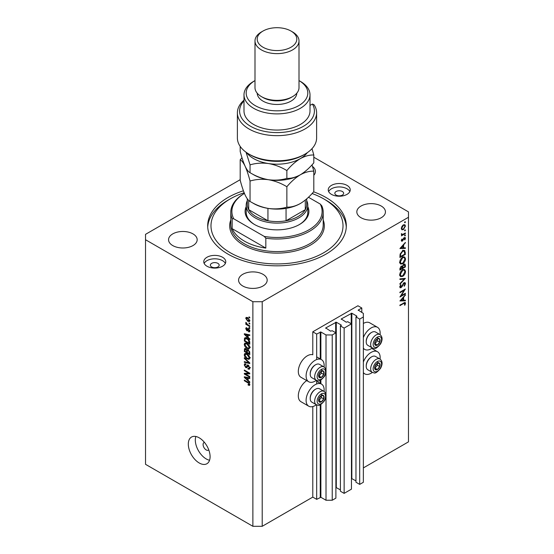 <?xml version="1.0" encoding="UTF-8"?>
<svg xmlns="http://www.w3.org/2000/svg" width="554" height="554" viewBox="0 0 554 554"><rect width="100%" height="100%" fill="white"/><g stroke="black" fill="none" stroke-linecap="round" stroke-linejoin="round"><path stroke-width="0.83" d="M361.797 308.003L357.912 305.76L312.788 331.811L316.68 334.055L320.877 331.991L326.015 334.955L332.234 334.955L335.89 332.843L332.158 330.69L330.683 331.181L325.704 327.947L336.285 322.199L341.264 325.073L340.405 325.925L344.138 328.086L351.451 323.861L347.718 321.708L346.243 322.199L341.264 318.966L351.838 313.218L356.818 316.092L355.966 316.943L359.698 319.097L363.355 316.992L363.355 313.398L358.223 310.074L361.797 308.003L361.797 312.498M358.223 310.074L358.223 310.434M355.966 316.943L355.966 482.236L359.698 484.39L363.355 482.285L363.355 316.992M359.698 484.39L359.698 319.097M351.451 478.441L355.966 480.893M341.264 318.966L341.264 319.326M340.405 325.925L340.405 491.218L344.138 493.379L351.451 489.154L351.451 323.861M344.138 493.379L344.138 328.086M335.89 487.423L340.405 489.875M325.704 327.947L325.704 328.307M240.187 179.69L145.522 234.342L145.522 464.314L252.88 526.3L262.215 526.3L312.788 497.104L316.68 499.348L320.877 497.284L326.015 500.248L332.234 500.248L335.89 498.136L335.89 332.843M332.234 500.248L332.234 334.955M326.015 500.248L326.015 396.463M326.015 394.767L326.015 372.025M326.015 370.335L326.015 334.955M316.68 499.348L316.68 404.898M316.68 383.977L316.68 380.466M316.68 359.546L316.68 334.055M312.788 497.104L312.788 406.56M316.362 380.314A12.763 7.368 -60 0 1 308.737 381.761L300.961 377.267A12.763 7.368 -60 0 1 298.315 371.429A12.763 7.368 -60 0 1 303.322 359.207A12.763 7.368 -60 0 1 312.788 354.761L312.788 331.811M306.736 380.605A12.763 7.368 120 0 0 298.315 395.861A12.763 7.368 120 0 0 300.961 401.705L308.737 406.193A12.763 7.368 120 0 0 316.362 404.752M324.062 391.415A12.763 7.368 120 0 0 324.145 389.933A12.763 7.368 120 0 0 321.5 384.088A12.763 7.368 120 0 0 311.667 387.509A12.763 7.368 120 0 0 306.099 400.355A12.763 7.368 120 0 0 308.737 406.193M308.737 381.761A12.763 7.368 -60 0 1 306.099 375.917A12.763 7.368 -60 0 1 311.667 363.078A12.763 7.368 -60 0 1 321.5 359.657A12.763 7.368 -60 0 1 324.145 365.501A12.763 7.368 -60 0 1 324.062 366.977M363.355 362.011A12.763 7.368 -60 0 1 377.516 351.748A12.763 7.368 -60 0 1 380.162 357.593A12.763 7.368 -60 0 1 380.072 359.075M380.072 334.637A12.763 7.368 120 0 0 380.162 333.162A12.763 7.368 120 0 0 377.516 327.317L369.74 322.823A12.763 7.368 120 0 0 363.355 323.46M377.516 327.317A12.763 7.368 120 0 0 363.355 337.58M204.426 442.376A4.404 2.541 -120 0 0 204.004 442.535A4.404 2.541 -120 0 0 203.089 444.55A4.404 2.541 -120 0 0 205.015 448.982A4.404 2.541 -120 0 0 208.408 450.16A4.404 2.541 -120 0 0 208.761 449.876M188.312 444.1A15.401 8.892 -120 0 0 195.036 459.605A15.401 8.892 -120 0 0 206.905 463.733A15.401 8.892 -120 0 0 210.091 456.676A15.401 8.892 -120 0 0 203.373 441.178A15.401 8.892 -120 0 0 191.504 437.051A15.401 8.892 -120 0 0 188.312 444.1M195.846 436.49A15.401 8.892 -120 0 0 195.313 440.063A15.401 8.892 -120 0 0 209.564 460.249M342.351 191.49A4.404 2.541 0 0 0 337.552 190.943A4.404 2.541 0 0 0 334.838 193.291A4.404 2.541 0 0 0 336.126 195.084A4.404 2.541 0 0 0 340.925 195.638A4.404 2.541 0 0 0 343.639 193.291A4.404 2.541 0 0 0 342.351 191.49M217.874 263.358A4.404 2.541 0 0 0 213.075 262.804A4.404 2.541 0 0 0 210.361 265.151A4.404 2.541 0 0 0 211.649 266.952A4.404 2.541 0 0 0 216.448 267.499A4.404 2.541 0 0 0 219.162 265.151A4.404 2.541 0 0 0 217.874 263.358M206.981 266.232A11.004 6.35 180 0 1 203.761 261.744A11.004 6.35 180 0 1 210.555 255.872A11.004 6.35 180 0 1 222.542 257.25A11.004 6.35 180 0 1 225.762 261.744A11.004 6.35 180 0 1 218.975 267.61A11.004 6.35 180 0 1 206.981 266.232M204.163 263.448A11.004 6.35 180 0 1 222.542 260.664A11.004 6.35 180 0 1 225.36 263.448M347.019 185.382A11.004 6.35 0 0 0 335.025 184.004A11.004 6.35 0 0 0 328.238 189.877A11.004 6.35 0 0 0 331.458 194.364A11.004 6.35 0 0 0 343.445 195.742A11.004 6.35 0 0 0 350.239 189.877A11.004 6.35 0 0 0 347.019 185.382M349.837 191.58A11.004 6.35 0 0 0 347.019 188.796A11.004 6.35 0 0 0 328.64 191.58M243.421 190.798A69.312 40.02 0 0 0 207.688 225.81A69.312 40.02 0 0 0 227.985 254.106A69.312 40.02 0 0 0 303.523 262.783A69.312 40.02 0 0 0 346.312 225.81A69.312 40.02 0 0 0 326.015 197.508A69.312 40.02 0 0 0 313.606 191.822M192.979 233.892A14.3 8.255 0 0 0 177.391 232.105A14.3 8.255 0 0 0 168.561 239.73A14.3 8.255 0 0 0 172.751 245.574A14.3 8.255 0 0 0 188.339 247.361A14.3 8.255 0 0 0 197.169 239.73A14.3 8.255 0 0 0 192.979 233.892M262.998 274.32A14.3 8.255 0 0 0 247.409 272.526A14.3 8.255 0 0 0 238.58 280.158A14.3 8.255 0 0 0 242.77 285.996A14.3 8.255 0 0 0 258.358 287.782A14.3 8.255 0 0 0 267.187 280.158A14.3 8.255 0 0 0 262.998 274.32M381.249 206.046A14.3 8.255 0 0 0 365.661 204.253A14.3 8.255 0 0 0 356.831 211.884A14.3 8.255 0 0 0 361.021 217.722A14.3 8.255 0 0 0 376.609 219.516A14.3 8.255 0 0 0 385.439 211.884A14.3 8.255 0 0 0 381.249 206.046M401.089 295.767L405.369 293.301L405.369 293.862L399.919 297.006L404.205 290.261L399.919 292.734L399.919 292.173L405.369 289.029L401.089 295.767L400.764 295.58M404.032 282.699L405.05 282.616L405.507 283.648L404.316 286.245L404.039 285.871L404.946 283.967L404.025 283.267L401.879 286.896L400.168 287.824L399.78 286.91L400.701 284.708L401.041 285.019L400.341 286.653L401.027 287.173L404.032 282.699M403.901 282.789L404.628 283.212L403.61 283.032M399.849 286.37L401.027 287.173M405.369 278.385L399.919 284.271L399.919 283.662L404.212 279.091L399.919 279.472L399.919 278.87L405.369 278.385M405.507 271.439C405.355 273.544 404.413 275.193 402.668 276.398L400.604 276.619L399.78 274.798C399.919 272.672 400.874 271.003 402.64 269.798L404.676 269.59L405.507 271.439L404.863 271.065M405.507 258.863C405.355 260.969 404.413 262.617 402.668 263.815L400.604 264.043L399.78 262.222C399.919 260.089 400.874 258.427 402.64 257.222L404.676 257.008L405.507 258.863L404.863 258.489M405.369 248.393L399.919 248.552L405.369 242.43L403.624 244.979L403.624 247.832L405.369 247.776L405.369 248.393L404.351 247.804M405.438 221.953L404.981 222.736L404.531 222.473L404.981 221.69L405.438 221.953M404.981 222.736L404.531 222.473L404.981 222.736M262.215 526.3L262.215 301.715L408.478 217.272L408.478 211.884L313.813 157.232M363.355 467.908L408.478 441.857L408.478 217.272M401.823 229.716L401.318 228.435L401.975 226.316L403.388 224.869L404.87 224.73L405.438 226.06L403.388 229.619L401.885 229.758M405.438 230.09L404.981 230.879L404.531 230.616L404.981 229.827L405.438 230.09M404.981 230.879L404.531 230.616L404.981 230.879M401.421 234.633L401.975 234.951L401.456 233.643L402.661 234.453L405.369 232.992L405.369 233.559L401.387 235.859L401.975 234.951L401.629 234.841M401.394 233.802L402.661 234.453M405.438 235.173L404.981 235.956L404.531 235.692L404.981 234.91L405.438 235.173M404.981 235.956L404.531 235.692L404.981 235.956M402.363 241.101L401.595 241.191L401.318 240.54L401.885 239.037L402.225 239.224L401.802 240.256L402.343 240.547L403.672 238.137L405.106 237.486L405.438 238.255L404.898 239.875L404.531 239.716L404.946 238.559L404.309 238.123L402.363 241.101L401.318 240.498M401.408 240.027L402.343 240.547M404.946 238.559L403.887 237.881M402.71 250.733L404.718 250.456L405.369 254.362L399.919 257.506L400.12 254.127L402.71 250.733M405.369 265.234L405.369 266.938L399.919 270.082L399.919 268.856L401.269 266.079L402.426 266.135L403.818 264.119L404.891 264.016L405.369 265.234L404.649 264.819M405.369 300.794L399.919 300.961L405.369 294.832L403.624 297.38L403.624 300.233L405.369 300.178L405.369 300.794L404.351 300.213M404.946 303.599L403.541 303.544L399.919 305.635L399.919 305.067L405.168 302.477L405.507 303.308L404.877 305.192L404.462 305.102L404.946 303.599L404.005 302.719M245.436 374.019L249.771 376.526L249.771 377.177L244.328 374.033L244.328 373.334L248.663 373.188L244.328 370.681L244.328 370.03L249.771 373.174L249.771 373.874L245.436 374.019L246.759 373.257M248.76 365.495L246.731 367.704L245.747 367.586L244.252 364.899L244.702 363.749L245.879 363.909L245.948 364.601L245.166 364.497L244.889 365.245L245.761 366.942L246.315 367.053L246.952 365.335L248.254 365.114L249.84 368.008L249.355 369.234L248.005 369.047L247.929 368.355L248.843 368.465L249.203 367.586L248.275 365.779L247.707 365.702L248.476 365.259M247.7 364.906L247.264 364.975M244.328 357.752L249.771 362.877L249.771 363.556L244.328 362.288L244.328 361.617L249.134 362.884L244.328 358.431L244.328 357.752M249.84 357.988L248.988 359.345L247.119 358.902C245.498 358.043 244.543 356.658 244.252 354.754L244.833 353.487L247.056 353.881L249.009 355.654L249.84 357.988M249.84 347.531L248.988 348.895L247.119 348.452C245.498 347.593 244.543 346.208 244.252 344.304L244.833 343.037L247.056 343.432L249.009 345.197L249.84 347.531M248.144 337.358L249.771 338.847L249.771 339.526L244.328 334.374L244.328 333.737L249.771 334.872L249.771 335.551L248.144 335.163L248.144 337.358M248.995 316.867L249.771 317.317L249.771 317.968L248.995 317.518L248.995 316.867M145.522 239.73L252.88 301.715L262.215 301.715M252.88 526.3L252.88 301.715M247.749 317.698L249.84 320.662L249.439 321.562L247.79 321.237L245.741 318.294L246.149 317.394L247.749 317.698M248.995 322.906L249.771 323.356L249.771 324.014L248.995 323.564L248.995 322.906M247.714 324.706L249.771 325.891L249.771 326.541L245.81 324.256L245.81 323.605L246.44 323.965L245.948 322.296L247.714 324.706M248.995 327.317L249.771 327.767L249.771 328.418L248.995 327.975L248.995 327.317M248.566 328.702L249.84 330.987L249.501 331.881L248.566 331.811L248.497 331.119L249.272 330.613L248.663 329.415L247.59 330.835L246.869 330.745L245.741 328.647L246.094 327.733L246.869 327.809L246.939 328.501L246.308 328.951L246.786 330.046L247.763 328.564L248.566 328.702M248.497 331.119L249.764 330.336M246.939 328.501L246.308 328.951M246.786 330.046L248.677 329.131L248.898 328.529M245.408 337.76L244.425 338.321L247.015 338.349C248.628 339.166 249.549 340.495 249.771 342.33L249.771 344.186L244.328 341.035L244.778 337.878M247.451 349.616L246.835 349.969L248.171 349.872L249.771 352.697L249.771 354.636L244.328 351.492L244.681 348.494L245.692 348.604L246.835 349.969L247.07 349.692M248.144 380.397L249.771 381.886L249.771 382.565L244.328 377.413L244.328 376.775L249.771 377.911L249.771 378.59L248.144 378.202L248.144 380.397M249.84 384.684L249.459 385.439L248.144 385.058L248.074 384.365L249.203 384.282L248.794 383.396L244.328 380.73L244.328 380.079L248.019 382.212L249.84 384.684M249.792 384.206L249.058 384.635L249.729 383.984M313.813 175.258A14.3 8.255 0 0 0 315.42 171.456A14.3 8.255 0 0 0 312.491 166.449M249.556 317.193L248.995 317.518M248.421 320.87L247.79 321.237M247.222 317.435L245.741 318.294M246.308 318.64L247.79 320.579L249.272 320.323L247.79 318.377L246.308 318.64L247.493 317.56M248.317 318.072L247.79 318.377M249.757 320.039L249.023 320.856L249.826 320.392M249.556 323.238L248.995 323.564M246.378 323.931L245.81 324.256M246.184 322.532L245.741 322.788M249.556 327.643L248.995 327.975M249.84 331.077L248.566 331.811M249.12 329.145L248.663 329.415M248.947 328.979L248.303 329.353M248.005 330.094L246.869 330.745M246.89 327.982L245.741 328.647M245.138 333.91L244.328 334.374M248.947 334.699L248.144 335.163M245.921 335.274L247.506 336.777L247.506 335.011L244.889 334.381L245.921 335.274M248.144 336.41L247.506 336.777M245.561 334L244.889 334.381M248.282 334.561L247.506 335.011M244.958 340.668L244.328 341.035M245.879 338.369L245.983 337.428M244.958 340.752L249.134 343.161L248.337 340.017L247.008 338.993L245.069 338.819L244.958 340.752M249.771 342.794L249.134 343.161M246.842 337.698L245.069 338.819M247.555 338.681L247.008 338.993M248.767 339.768L248.337 340.017M249.722 341.7L249.134 342.04M249.799 348.002L249.238 347.829M247.735 348.092L247.119 348.452M245.81 343.452L244.252 344.304M245.81 343.404L245.858 342.933M246.585 343.189L244.889 344.664L247.126 347.801L248.774 348.099L249.203 347.171L247.036 344.076L245.325 343.736L246.876 342.836M247.576 343.764L247.036 344.076M249.764 346.846L249.203 347.171M244.958 351.125L244.328 351.492M248.144 350.093L248.095 349.422M246.246 349.048L244.958 350.135L244.958 351.208L246.585 352.143L246.537 350.322L245.173 349.214L245.934 348.771M247.222 351.776L246.585 352.143M247.68 349.657L246.537 350.322M247.222 352.51L249.134 353.618L249.065 351.645L248.178 350.53L247.472 350.426L247.222 352.51M249.771 353.251L249.134 353.618M248.684 350.239L248.178 350.53M249.535 351.375L249.065 351.645M249.716 351.984L249.134 352.316M249.799 358.452L249.238 358.286M247.735 358.549L247.119 358.902M245.81 353.909L244.252 354.754M245.81 353.854L245.858 353.39M246.585 353.639L244.889 355.114L247.126 358.258L248.774 358.556L249.203 357.621L247.036 354.525L245.325 354.186L246.876 353.293M247.576 354.221L247.036 354.525M249.764 357.295L249.203 357.621M245.131 361.824L244.328 362.288M249.535 362.655L249.134 362.884M244.771 358.175L244.328 358.431M249.833 368.285L248.005 369.047M249.764 367.26L249.203 367.586M247.25 366.713L245.747 367.586M245.81 364.123L244.252 364.899M247.326 366.471L246.315 367.053M245.602 373.292L244.328 374.033M249.231 372.863L248.663 373.188M244.889 370.356L244.328 370.681M249.529 373.036L248.898 373.057M245.138 376.949L244.328 377.413M248.947 377.738L248.144 378.202M245.921 378.313L247.506 379.815L247.506 378.05L244.889 377.419L245.921 378.313M248.144 379.448L247.506 379.815M245.561 377.032L244.889 377.419M248.282 377.599L247.506 378.05M248.822 384.663L248.144 385.058M249.231 383.139L248.794 383.396M244.889 380.404L244.328 380.73M363.355 348.141A12.763 7.368 120 0 0 364.754 349.422A12.763 7.368 120 0 0 372.378 347.974M372.378 372.413A12.763 7.368 -60 0 1 364.754 373.853A12.763 7.368 -60 0 1 363.355 372.579M404.836 225.713L405.438 226.06M402.786 229.273L403.388 229.619M403.388 225.43L401.802 228.158L402.273 229.169L403.388 229.058L404.946 226.344L404.503 225.312L402.945 225.173M401.359 227.902L401.802 228.158M404.877 233.276L405.369 233.559M404.268 237.576L405.438 238.255M404.552 239.674L404.898 239.875M403.568 238.289L403.928 238.497M403.139 239.21L403.52 239.432M402.599 240.318L402.973 240.533M405.002 242.832L405.369 243.04M403.257 244.771L403.624 244.979M403.063 247.52L403.624 247.832M403.063 245.595L400.985 247.908L403.063 247.846L402.703 245.387M400.618 247.7L400.985 247.908M404.808 254.037L405.369 254.362M403.693 250.332L403.776 250.817M400.48 256.613L404.808 254.12L404.226 251.08L402.71 251.294L400.632 254.154L400.48 256.613L399.919 256.294M400.182 253.891L400.632 254.154M402.252 251.031L402.71 251.294M402.121 263.503L402.668 263.815M400.59 263.171L399.981 263.316M403.748 256.821L403.908 257.409M402.64 257.79L400.341 261.869L401.041 263.427L402.668 263.254L404.946 259.21L404.247 257.603L402.183 257.52M399.822 261.571L400.341 261.869M404.808 266.613L405.369 266.938M400.48 268.427L400.48 269.196L402.225 268.184L401.283 266.633L400.48 268.427L399.967 268.129M399.919 268.87L400.48 269.196M400.854 266.391L401.892 266.578L401.158 266.149M402.786 267.492L402.786 267.866L404.808 266.696L404.808 265.892L403.818 264.687L402.848 266.273L402.786 267.492L402.19 267.146M402.218 267.54L402.786 267.866M402.453 266.045L402.848 266.273M403.388 264.438L404.462 264.632L403.7 264.196M402.121 276.079L402.668 276.398M400.59 275.747L399.981 275.892M403.748 269.396L403.908 269.985M402.64 270.366L400.341 274.445L401.041 276.003L402.668 275.83L404.946 271.785L404.247 270.179L402.183 270.103M399.822 274.147L400.341 274.445M403.305 278.565L404.212 279.091M403.956 282.748L405.507 283.648M403.132 283.6L403.492 283.807M401.525 286.695L401.879 286.896M399.787 286.993L401.054 287.727M400.639 284.791L401.041 285.019M404.877 293.578L405.369 293.862M403.721 289.977L404.205 290.261M405.002 295.234L405.369 295.441M403.257 297.173L403.624 297.38M403.077 299.922L403.624 300.233M403.063 298.004L400.985 300.31L403.063 300.247L402.703 297.789M400.618 300.102L400.985 300.31M404.261 302.595L405.507 303.308M404.51 304.977L404.877 305.192M378.687 362.884A3.85 2.223 120 0 0 377.322 363.272A3.85 2.223 120 0 0 374.982 366.229A3.85 2.223 120 0 0 375.016 369.359A3.85 2.223 120 0 0 377.392 369.518A3.85 2.223 120 0 0 379.732 366.561A3.85 2.223 120 0 0 379.698 363.438A3.85 2.223 120 0 0 378.687 362.884M378.41 363.292L377.322 363.272L374.982 366.229L375.016 369.359L377.392 369.518L379.732 366.561L379.698 363.438L378.41 363.292M366.222 366.256L366.222 365.64A6.953 4.016 -60 0 1 371.138 357.129L371.665 356.818A7.701 4.446 120 0 0 366.222 366.256A7.701 4.446 120 0 0 367.814 369.781L372.26 372.35A7.701 4.446 -60 0 1 371.776 364.387A7.701 4.446 -60 0 1 378.777 358.653A7.701 4.446 -60 0 1 379.968 359.006L375.515 356.437A7.701 4.446 120 0 0 374.324 356.084A7.701 4.446 120 0 0 371.665 356.818M374.913 368.161L377.399 365.218L377.378 363.272M375.058 368.175L377.392 369.518M377.399 365.218L379.732 366.561M377.364 362.094L379.698 363.438M322.677 395.224A3.85 2.223 120 0 0 321.306 395.611A3.85 2.223 120 0 0 318.972 398.568A3.85 2.223 120 0 0 319.007 401.692A3.85 2.223 120 0 0 321.382 401.858A3.85 2.223 120 0 0 323.723 398.901A3.85 2.223 120 0 0 323.688 395.778A3.85 2.223 120 0 0 322.677 395.224M322.393 395.632L321.306 395.611L318.972 398.568L319.007 401.692L321.382 401.858L323.723 398.901L323.688 395.778L322.393 395.632M310.205 398.596L310.205 397.98A6.953 4.016 -60 0 1 315.122 389.469L315.648 389.157A7.701 4.446 120 0 0 310.205 398.596A7.701 4.446 120 0 0 311.798 402.121L316.251 404.69A7.701 4.446 -60 0 1 315.759 396.726A7.701 4.446 -60 0 1 322.76 390.992A7.701 4.446 -60 0 1 323.952 391.346L319.499 388.776A7.701 4.446 120 0 0 318.315 388.423A7.701 4.446 120 0 0 315.648 389.157M318.896 400.5L321.389 397.557L321.362 395.611M319.049 400.514L321.382 401.858M321.389 397.557L323.723 398.901M321.348 394.434L323.688 395.778M322.677 370.792A3.85 2.223 120 0 0 321.306 371.18A3.85 2.223 120 0 0 318.972 374.137A3.85 2.223 120 0 0 319.007 377.26A3.85 2.223 120 0 0 321.382 377.426A3.85 2.223 120 0 0 323.723 374.469A3.85 2.223 120 0 0 323.688 371.346A3.85 2.223 120 0 0 322.677 370.792M322.393 371.201L321.306 371.18L318.972 374.137L319.007 377.26L321.382 377.426L323.723 374.469L323.688 371.346L322.393 371.201M310.205 374.158L310.205 373.548A6.953 4.016 -60 0 1 315.122 365.031L315.648 364.726A7.701 4.446 120 0 0 310.205 374.158A7.701 4.446 120 0 0 311.798 377.683L316.251 380.252A7.701 4.446 -60 0 1 315.759 372.295A7.701 4.446 -60 0 1 322.76 366.561A7.701 4.446 -60 0 1 323.952 366.914L319.499 364.345A7.701 4.446 120 0 0 318.315 363.992A7.701 4.446 120 0 0 315.648 364.726M318.896 376.069L321.389 373.119L321.362 371.18M319.049 376.076L321.382 377.426M321.389 373.119L323.723 374.469M321.348 369.996L323.688 371.346M378.687 338.452A3.85 2.223 120 0 0 377.322 338.84A3.85 2.223 120 0 0 374.982 341.797A3.85 2.223 120 0 0 375.016 344.92A3.85 2.223 120 0 0 377.392 345.087A3.85 2.223 120 0 0 379.732 342.13A3.85 2.223 120 0 0 379.698 339.006A3.85 2.223 120 0 0 378.687 338.452M378.41 338.861L377.322 338.84L374.982 341.797L375.016 344.92L377.392 345.087L379.732 342.13L379.698 339.006L378.41 338.861M366.222 341.818L366.222 341.209A6.953 4.016 -60 0 1 371.138 332.691L371.665 332.386A7.701 4.446 120 0 0 366.222 341.818A7.701 4.446 120 0 0 367.814 345.343L372.26 347.912A7.701 4.446 -60 0 1 371.776 339.955A7.701 4.446 -60 0 1 378.777 334.221A7.701 4.446 -60 0 1 379.968 334.574L375.515 332.005A7.701 4.446 120 0 0 374.324 331.652A7.701 4.446 120 0 0 371.665 332.386M374.913 343.729L377.399 340.779L377.378 338.84M375.058 343.736L377.392 345.087M377.399 340.779L379.732 342.13M377.364 337.656L379.698 339.006M307.809 206.642A31.903 18.421 180 0 1 299.562 224.46A31.903 18.421 180 0 1 254.438 224.46L254.438 224.46A31.903 18.421 180 0 1 246.191 206.642M306.708 200.617A30.809 17.783 180 0 1 307.809 205.326A30.809 17.783 180 0 1 288.786 221.759A30.809 17.783 180 0 1 255.214 217.902A30.809 17.783 180 0 1 246.191 205.326L246.191 212.334A30.809 17.783 0 0 0 254.833 224.682M244.155 192.744A66.016 38.115 0 0 0 230.319 198.858A66.016 38.115 0 0 0 230.319 252.756A66.016 38.115 0 0 0 323.681 252.756A66.016 38.115 0 0 0 323.681 198.858L326.015 200.209A69.312 40.02 180 0 1 346.278 227.154M244.328 241.08A46.211 26.682 0 0 0 265.823 248.102L232.161 228.67A46.211 26.682 0 0 0 244.328 241.08M265.823 238.22L264.258 236.419A45.109 26.045 0 0 0 308.897 229.848A45.109 26.045 0 0 0 320.274 204.08L321.839 205.88A46.211 26.682 180 0 1 323.211 212.334A46.211 26.682 180 0 1 265.823 238.22L265.823 248.102M232.161 228.67L232.161 218.788A46.211 26.682 180 0 1 230.789 212.334A46.211 26.682 180 0 1 244.328 193.471L244.425 193.408A45.109 26.045 0 0 0 233.726 218.788L232.161 218.788M320.274 204.08L308.46 197.259M264.258 236.419L233.726 218.788M207.722 227.154A69.312 40.02 180 0 1 227.985 200.209L230.319 198.858M326.015 200.209L323.681 198.858A66.016 38.115 0 0 0 312.089 193.526M299.167 224.682A30.809 17.783 0 0 0 307.809 212.334L307.809 205.326M247.292 198.817L247.292 204.426A29.708 17.153 0 0 0 248.704 209.654A29.708 17.153 0 0 0 255.996 216.552A29.708 17.153 0 0 0 267.949 220.762A29.708 17.153 0 0 0 286.051 220.762A29.708 17.153 0 0 0 305.296 209.654A29.708 17.153 0 0 0 306.708 204.426L306.708 198.865M248.704 200.437L248.704 209.654L267.949 220.762L267.949 208.38M246.191 205.326A30.809 17.783 180 0 1 247.292 200.617M286.051 208.38L286.051 220.762L305.296 209.654L305.296 200.07M305.005 154.123L303.454 155.016A37.409 21.599 180 0 1 250.547 155.016L248.995 154.123A39.611 22.866 0 0 0 305.005 154.123A39.611 22.866 0 0 0 316.611 137.953L316.611 112.794A39.611 22.866 180 0 1 277 135.668A39.611 22.866 180 0 1 237.389 112.794A39.611 22.866 180 0 1 243.995 100.156M237.389 112.794L237.389 137.953A39.611 22.866 0 0 0 248.995 154.123L250.547 155.016M255.214 105.613A30.809 17.783 0 0 0 298.675 105.675A30.809 17.783 0 0 0 299.008 80.586L300.337 81.355A33.005 19.058 180 0 1 310.005 94.831A33.005 19.058 180 0 1 289.631 112.434A33.005 19.058 180 0 1 253.663 108.307A33.005 19.058 180 0 1 243.995 94.831A33.005 19.058 180 0 1 253.663 81.355L254.992 80.586A30.809 17.783 0 0 0 255.214 105.613M254.992 40.934L254.992 87.643A22.008 12.707 0 0 0 261.44 96.625L262.998 97.525A19.806 11.433 0 0 0 291.002 97.525L292.56 96.625A22.008 12.707 0 0 0 299.008 87.643L299.008 40.934A22.008 12.707 180 0 1 285.421 52.665A22.008 12.707 180 0 1 261.44 49.915A22.008 12.707 180 0 1 254.992 40.934A22.008 12.707 180 0 1 261.44 31.945L262.998 31.052A19.806 11.433 0 0 0 262.998 47.222A19.806 11.433 0 0 0 291.002 47.222A19.806 11.433 0 0 0 291.002 31.052L292.56 31.945A22.008 12.707 180 0 1 299.008 40.934M262.998 97.525L261.44 96.625A22.008 12.707 0 0 0 292.56 96.625M257.195 93.183A19.806 11.433 0 0 0 262.998 101.119A19.806 11.433 0 0 0 284.458 103.626A19.806 11.433 0 0 0 296.805 93.183M243.995 94.831L243.995 111.001A33.005 19.058 0 0 0 253.663 124.477A33.005 19.058 0 0 0 289.631 128.604A33.005 19.058 0 0 0 310.005 111.001L310.005 94.831M243.995 100.835A37.409 21.599 0 0 0 273.981 132.531A37.409 21.599 0 0 0 312.408 104.034L314.132 104.838A39.611 22.866 180 0 1 316.611 112.794M310.005 105.419L312.408 104.034M292.56 31.945L291.002 31.052A19.806 11.433 0 0 0 262.998 31.052M286.861 207.141C281.134 208.858 274.999 209.301 268.455 208.463C261.994 207.3 255.858 204.966 250.048 201.441C248.504 200.721 246.855 198.567 245.117 194.987C243.372 191.068 241.731 186.137 240.187 180.189L240.187 159.781C241.731 160.501 243.379 162.654 245.117 166.242C246.862 170.161 248.504 175.092 250.048 181.033C255.782 179.316 261.917 178.873 268.455 179.718C274.923 180.874 281.058 183.215 286.861 186.733L286.861 207.141C291.113 207.307 295.607 206.102 300.337 203.526C305.129 200.59 309.617 196.608 313.813 191.58L313.813 171.172L312.013 164.863M250.048 181.033L250.048 201.441M286.861 186.733C291.058 181.705 295.552 177.723 300.337 174.78C305.074 172.211 309.561 171.006 313.813 171.172M241.987 157.752L240.187 159.781M252.34 173.97A33.005 19.058 0 0 0 268.455 179.718A33.005 19.058 0 0 0 300.337 174.78A33.005 19.058 0 0 0 300.891 174.455M252.34 202.722A33.005 19.058 0 0 0 268.455 208.463A33.005 19.058 0 0 0 300.337 203.526M246.675 152.662A33.005 19.058 0 0 0 268.455 163.548A33.005 19.058 0 0 0 300.337 158.61C305.074 156.041 309.561 154.836 313.813 155.002L313.813 162.834C309.617 167.862 305.129 171.844 300.337 174.78C295.607 177.356 291.113 178.561 286.861 178.395C281.134 180.112 274.999 180.556 268.455 179.718C261.994 178.554 255.858 176.214 250.048 172.696C248.504 171.975 246.855 169.822 245.117 166.242C243.372 162.315 241.731 157.384 240.187 151.443L240.187 146.388M246.038 152.212L250.048 164.863C255.782 163.146 261.917 162.703 268.455 163.548C274.923 164.704 281.058 167.045 286.861 170.563C291.058 165.535 295.552 161.553 300.337 158.61A33.005 19.058 0 0 0 307.325 152.662M313.813 155.002L311.999 148.659M286.861 170.563L286.861 178.395M250.048 164.863L250.048 172.696M356.818 316.452L356.818 316.092M351.838 478.511L351.838 313.218M351.222 323.723L351.222 313.218M341.264 325.433L341.264 325.073M336.285 487.492L336.285 322.199M335.662 332.712L335.662 322.199M320.877 497.284L320.877 404.455M320.877 383.728L320.877 380.016M320.877 359.297L320.877 331.991M320.254 497.284L320.254 404.759M320.254 383.368L320.254 380.321M320.254 358.937L320.254 331.991M248.58 328.716L247.347 329.429M246.752 334.242L246.011 334.671M245.062 338.84L244.328 339.27M245.817 348.681L244.328 349.539M247.34 350.557L246.585 350.994M248.698 361.873L248.275 362.115M248.234 365.363L246.675 366.263M246.752 377.281L246.011 377.71M248.601 382.579L248.067 382.89M404.745 252.049L405.369 252.409M399.926 255.851L400.48 256.177M402.259 285.227L402.619 285.442M403.056 303.26L403.541 303.544M379.414 360.979A5.942 3.428 120 0 0 373.694 366.139A5.942 3.428 120 0 0 375.307 371.817A5.942 3.428 120 0 0 381.027 366.651A5.942 3.428 120 0 0 379.414 360.979M323.397 393.319A5.942 3.428 120 0 0 317.677 398.478A5.942 3.428 120 0 0 319.291 404.157A5.942 3.428 120 0 0 325.011 398.991A5.942 3.428 120 0 0 323.397 393.319M323.397 368.881A5.942 3.428 120 0 0 317.677 374.047A5.942 3.428 120 0 0 319.291 379.719A5.942 3.428 120 0 0 325.011 374.559A5.942 3.428 120 0 0 323.397 368.881M379.414 336.548A5.942 3.428 120 0 0 373.694 341.707A5.942 3.428 120 0 0 375.307 347.379A5.942 3.428 120 0 0 381.027 342.22A5.942 3.428 120 0 0 379.414 336.548M230.789 212.334L230.789 224.91A46.211 26.682 0 0 0 244.328 243.774A46.211 26.682 0 0 0 294.686 249.556A46.211 26.682 0 0 0 323.211 224.91L323.211 212.334M323.211 219.952A47.312 27.312 180 0 1 299.714 249.771A47.312 27.312 180 0 1 243.545 245.124A47.312 27.312 180 0 1 230.789 219.952M371.741 348.418L377.516 351.748M249.065 331.167L249.826 330.724M246.482 328.467L246.911 328.217M247.056 330.08L248.614 329.18M248.774 348.099L250.325 347.199M247.472 350.426L248.296 349.948M248.774 358.556L250.325 357.655M248.843 368.465L250.394 367.572M245.166 364.497L245.9 364.075M363.355 348.611L364.754 349.422M363.355 373.05L364.754 373.853M316.68 356.873L321.5 359.657M316.68 381.304L321.5 384.088M404.503 225.312L403.568 224.772M402.273 229.169L401.325 228.622M402.031 234.453L401.331 234.051M401.955 240.574L401.352 240.228M404.739 238.088L404.081 237.708M404.226 251.08L402.668 250.179M404.247 257.603L402.689 256.703M401.041 263.427L399.489 262.527M404.247 270.179L402.689 269.279M401.041 276.003L399.489 275.109M400.57 287.221L399.787 286.771M372.26 372.35L373.936 372.849C375.169 373.645 377.378 372.136 380.577 368.327C382.752 364.207 382.544 361.097 379.968 359.006M316.251 404.69L317.927 405.189C319.152 405.985 321.362 404.475 324.561 400.667C326.735 396.546 326.528 393.437 323.952 391.346M316.251 380.252L317.927 380.757C319.152 381.547 321.362 380.037 324.561 376.235C326.735 372.108 326.528 368.999 323.952 366.914M372.26 347.912L373.936 348.418C375.169 349.207 377.378 347.697 380.577 343.896C382.752 339.768 382.544 336.659 379.968 334.574M299.008 80.586L300.337 81.355"/></g></svg>
